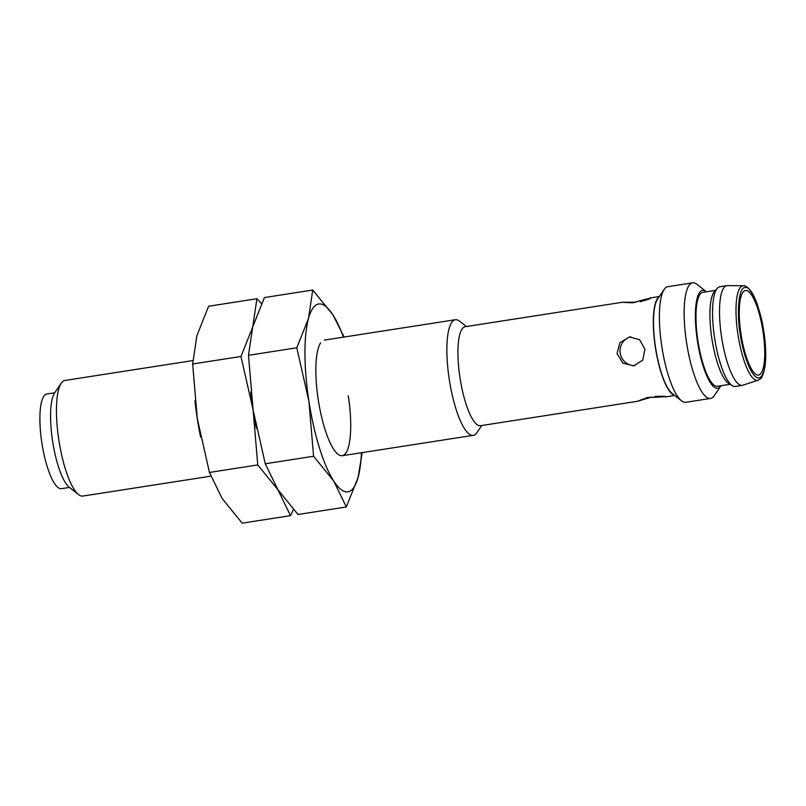 <?xml version="1.0" encoding="UTF-8"?>
<svg xmlns="http://www.w3.org/2000/svg" width="806" height="806" viewBox="0 0 806 806"><rect width="100%" height="100%" fill="white"/><g stroke="black" fill="none" stroke-linecap="round" stroke-linejoin="round"><path stroke-width="1.21" d="M481.776 425.508L476.971 432.6A58.495 15.143 -98.8 0 1 473.293 435.341A58.495 15.143 -98.8 0 1 449.315 379.707A58.495 15.143 -98.8 0 1 455.309 319.74A58.495 15.143 -98.8 0 1 459.652 321.231L466.382 326.531M192.815 360.574L64.893 380.472A58.495 15.143 81.2 0 0 61.216 383.213A58.495 15.143 81.2 0 0 58.909 440.439A58.495 15.143 81.2 0 0 78.545 494.582A58.495 15.143 81.2 0 0 82.877 496.063L210.819 476.165M61.216 383.213L54.596 392.985A49.519 12.815 81.2 0 0 52.642 441.436A49.519 12.815 81.2 0 0 69.266 487.277L78.545 494.582M640.256 301.736C658.119 296.558 650.18 297.696 632.76 302.814L622.182 302.3L635.964 302.21M674.35 395.182A50.083 12.967 -98.8 0 1 655.429 347.668A50.083 12.967 -98.8 0 1 659.076 296.93M651.711 397.026L637.576 401.277L480.567 425.699A50.083 12.967 -98.8 0 1 460.035 378.064A50.083 12.967 -98.8 0 1 465.163 326.722L622.182 302.3M617.053 353.643L619.885 342.681L629.476 336.918L639.632 339.719L644.961 349.3L642.694 360.171L633.657 365.864L622.937 363.143L617.053 353.643M54.737 392.784L46.798 394.023A47.886 12.392 81.2 0 0 41.892 443.109A47.886 12.392 81.2 0 0 61.518 488.658L69.457 487.429M637.576 401.277L647.42 397.489C665.565 397.076 673.494 395.927 654.915 396.411M630.806 336.787A14.619 14.125 -98.2 0 0 634.967 365.602M720.997 385.711A49.519 12.815 -98.8 0 1 720.856 385.913L714.237 395.696A58.495 15.143 -98.8 0 1 710.56 398.426L685.815 402.275A58.495 15.143 -98.8 0 1 681.473 400.794L672.204 393.489A49.519 12.815 -98.8 0 1 655.58 347.648A49.519 12.815 -98.8 0 1 657.535 299.197L664.154 289.425A58.495 15.143 -98.8 0 1 667.831 286.684L692.576 282.835A58.495 15.143 -98.8 0 1 696.918 284.327L706.187 291.631A49.519 12.815 -98.8 0 1 706.388 291.792M681.473 400.794A58.495 15.143 -98.8 0 1 661.837 346.651A58.495 15.143 -98.8 0 1 664.154 289.425M710.56 398.426A58.495 15.143 -98.8 0 1 686.591 342.802A58.495 15.143 -98.8 0 1 692.576 282.835M720.856 385.913A49.519 12.815 -98.8 0 1 697.442 341.129A49.519 12.815 -98.8 0 1 706.187 291.631M758.103 380.19L742.86 385.218A50.446 13.057 -98.8 0 1 742.306 385.349L735.334 386.437A50.446 13.057 -98.8 0 1 732.382 385.711L728.614 383.404A47.524 12.302 -98.8 0 1 711.92 338.893A47.524 12.302 -98.8 0 1 714.348 291.671L717.239 288.326A50.446 13.057 -98.8 0 1 719.829 286.735L726.8 285.656A50.446 13.057 -98.8 0 1 727.365 285.616L743.424 285.777A47.816 12.372 -98.8 0 0 737.994 334.833A47.816 12.372 -98.8 0 0 758.103 380.19C760.078 378.477 762.194 380.895 765.055 366.115C766.254 356.373 765.821 344.696 763.776 331.085L757.64 305.373C753.278 293.555 752.089 292.8 749.54 289.294C746.739 286.563 744.694 285.384 743.424 285.777M730.075 384.291L717.441 386.265A47.524 12.302 -98.8 0 1 697.956 341.059A47.524 12.302 -98.8 0 1 702.832 292.346L715.466 290.372M732.382 385.711A50.446 13.057 -98.8 0 1 714.66 338.46A50.446 13.057 -98.8 0 1 717.239 288.326M742.306 385.349A50.446 13.057 -98.8 0 1 721.632 337.371A50.446 13.057 -98.8 0 1 726.8 285.656M762.96 331.206A42.768 11.072 -98.8 0 1 758.577 375.052A42.768 11.072 -98.8 0 1 741.046 334.369A42.768 11.072 -98.8 0 1 745.429 290.523A42.768 11.072 -98.8 0 1 762.96 331.206M348.283 395.756A58.495 15.143 -98.8 0 1 337.956 454.221A58.495 15.143 -98.8 0 1 318.31 400.088A58.495 15.143 -98.8 0 1 320.627 342.862M343.467 337.14A95.048 24.603 81.2 0 0 332.878 314.814A95.048 24.603 81.2 0 0 308.527 318.33A95.048 24.603 81.2 0 0 308.95 401.438A95.048 24.603 81.2 0 0 333.714 481.021A95.048 24.603 81.2 0 0 358.065 477.505A95.048 24.603 81.2 0 0 361.451 452.74M344.112 337.039L332.878 314.814L312.748 290.039L308.527 318.33L296.789 347.789L308.95 401.438L313.584 456.256L333.714 481.021L346.328 506.964L358.065 477.505L362.065 453.435M312.748 290.039L264.439 297.555L240.964 356.474L253.003 409.367A95.048 24.603 81.2 0 0 253.124 410.123L248.49 355.305L296.789 347.789M257.759 464.931L209.449 472.447L222.063 498.39L242.193 523.165L290.503 515.649L265.275 463.762L253.124 410.123L257.759 464.931L298.019 514.48L346.328 506.964M265.275 463.762L313.584 456.256M248.49 355.305L256.923 298.724L208.613 306.24L196.876 335.699L192.664 363.99L240.964 356.474M253.124 410.123A95.048 24.603 81.2 0 0 253.326 411.403A95.048 24.603 81.2 0 0 256.429 428.399A95.048 24.603 81.2 0 1 253.124 410.123A95.048 24.603 81.2 0 1 250.787 392.038A95.048 24.603 81.2 0 0 253.003 409.367L253.003 409.367M290.503 515.649L293.424 509.573M261.507 303.63L256.923 298.724M209.449 472.447L197.178 418.052A95.048 24.603 81.2 0 0 197.299 418.808L192.664 363.99M197.299 418.808A95.048 24.603 81.2 0 0 197.49 420.087A95.048 24.603 81.2 0 0 200.603 437.084M194.961 400.723A95.048 24.603 81.2 0 0 197.178 418.052L197.178 418.052M763.695 331.095C766.214 344.233 767.544 376.039 758.99 377.903C750.235 378.538 741.883 347.739 740.311 334.48C736.331 312.234 738.921 286.493 745.016 287.671C750.497 284.82 760.763 308.698 763.695 331.095M455.309 319.74L324.304 340.122M659.348 296.517L650.099 297.958M473.293 435.341L342.288 455.712M674.753 395.494L665.494 396.935"/></g></svg>
